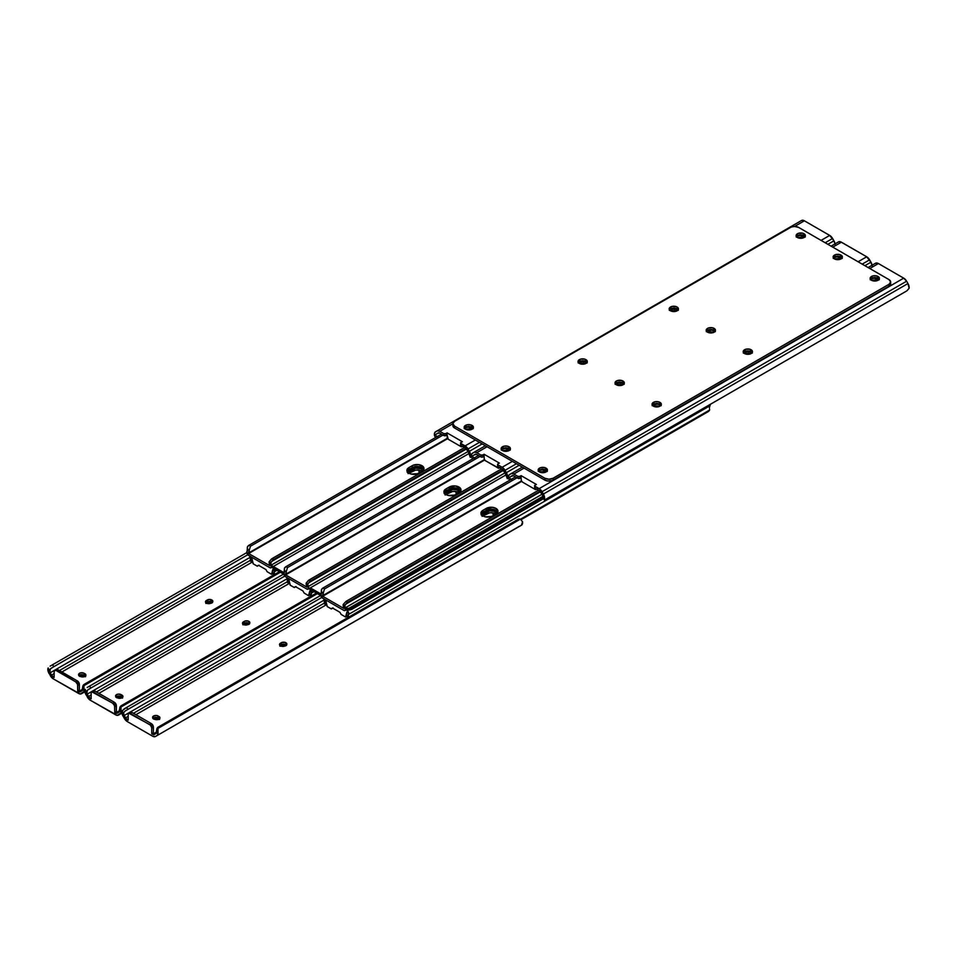 <?xml version="1.0" encoding="UTF-8"?>
<svg xmlns="http://www.w3.org/2000/svg" width="957" height="957" viewBox="0 0 957 957"><rect width="100%" height="100%" fill="white"/><g stroke="black" fill="none" stroke-linecap="round" stroke-linejoin="round"><path stroke-width="1.44" d="M248.33 624.347A4.641 2.68 0 0 0 243.509 624.526M285.342 645.712A4.641 2.68 0 0 0 280.521 645.891M158.934 719.174A4.641 2.68 0 0 0 154.101 718.994M84.958 676.408L80.831 676.647L78.809 675.331L78.63 674.242L80.579 672.867L83.642 673.034L84.958 673.752L84.958 675.642L84.132 675.163L84.132 673.273L85.843 674.709L84.958 676.408A4.641 2.68 0 0 0 80.077 676.264M121.922 697.809A4.641 2.68 0 0 0 117.089 697.629M211.318 602.982A4.641 2.68 0 0 0 206.497 603.161L205.743 601.08L207.262 599.991L207.262 601.893L206.449 602.36L206.449 600.47L209.571 599.441L212.777 600.96L211.066 603.125A3.266 1.878 180 0 1 206.449 603.125A3.266 1.878 180 0 1 205.492 601.797A3.266 1.878 180 0 1 206.449 600.47L206.449 602.36A3.266 1.878 0 0 0 205.934 602.743M242.899 624.825L246.176 624.036L248.748 624.49M279.911 646.19L285.76 645.855M153.682 719.138L159.544 719.473M79.658 676.408L83.139 676.001L85.52 676.743M116.67 697.773L119.254 697.318L122.532 698.108M205.887 603.46L208.255 602.719L211.736 603.125M286.418 645.006A3.266 1.878 0 0 0 281.286 644.623L281.286 642.733A3.266 1.878 180 0 1 284.851 642.326A3.266 1.878 180 0 1 286.861 644.061A3.266 1.878 180 0 1 285.904 645.389L285.09 645.867A3.266 1.878 180 0 1 280.473 645.867L279.576 644.169L281.286 642.733L281.286 644.623L280.473 645.102L280.473 643.2L281.789 642.494L284.851 642.326L286.801 643.69L286.31 645.114L284.588 646.107L280.473 645.867A3.266 1.878 180 0 1 279.516 644.539A3.266 1.878 180 0 1 280.473 643.2L280.473 645.102A3.266 1.878 0 0 0 279.958 645.485M159.436 726.399L517.869 519.46L159.436 726.399L157.977 728.397L520.321 519.196L517.869 519.46A4.354 3.553 -120 0 1 520.321 519.196L522.582 521.756L520.321 519.196L157.977 728.397A4.354 3.553 -120 0 1 159.436 726.399L158.276 727.069A4.354 3.553 60 0 0 156.816 729.067L156.063 733.373A3.445 1.998 60 0 1 155.704 733.696A3.445 1.998 -120 0 0 156.063 733.373L158.001 732.249L157.977 728.397L158.001 732.249A5.766 3.338 60 0 1 156.864 735.706L521.445 525.214A5.766 3.338 -120 0 0 522.582 521.756L521.445 525.214L155.513 736.483L519.472 526.218M127.795 709.472L321.803 597.455L125.989 710.513L321.803 597.455L125.331 710.884L127.795 709.472L126.635 707.462L127.795 709.472M320.607 595.469L126.635 707.462L320.607 595.469M130.152 712.439L131.863 712.367L151.338 723.624L149.699 724.569A2.895 1.675 60 0 1 151.744 728.121L151.744 733.804L154.352 734.474A3.481 2.01 60 0 1 152.618 734.294L156.481 732.057L156.816 729.067L158.276 727.069M124.171 708.874L126.635 707.462L122.161 710.692L123.86 714.783L123.704 712.534L125.331 710.884L123.704 712.534L123.86 714.783A3.445 1.998 -120 0 0 124.219 715.513A3.445 1.998 60 0 1 123.86 714.783L121.922 711.422L124.171 708.874M324.052 600.147L124.219 715.513L125.57 717.846L128.166 716.35L125.57 717.846L127.305 719.688A3.481 2.01 60 0 1 125.57 717.846L124.219 715.513L324.052 600.147M153.395 727.164L153.395 732.847L153.395 727.164A2.895 1.675 -120 0 0 151.338 723.624L153.395 727.164L151.744 728.121L153.395 727.164M493.07 512.868L492.951 514.316L494.243 515.057L492.951 514.316L493.07 512.868M159.496 718.767A3.266 1.878 0 0 0 158.982 718.384L158.982 716.482A3.266 1.878 180 0 1 159.939 717.822A3.266 1.878 180 0 1 157.917 719.556A3.266 1.878 180 0 1 154.364 719.15L152.653 717.714L153.539 716.015L156.481 715.501L158.982 716.482L158.982 718.384L158.156 717.906L158.156 716.015L159.939 717.822L158.479 719.389L156.039 719.664L153.539 718.671A3.266 1.878 180 0 1 152.594 717.343A3.266 1.878 180 0 1 154.603 715.609A3.266 1.878 180 0 1 158.156 716.015L158.156 717.906A3.266 1.878 0 0 0 153.036 718.288M128.764 713.18L149.699 724.569L151.338 723.624L131.863 712.367L130.224 713.324L131.863 712.367A2.895 1.675 -120 0 0 130.415 712.223L128.202 714.066L128.166 720.19L127.305 719.688L128.166 719.186L127.305 719.688L128.166 720.19L128.166 714.496A2.895 1.675 60 0 1 128.764 713.18A2.895 1.675 60 0 1 130.224 713.324L150.488 725.203L151.708 727.631L151.744 733.804L153.395 732.847L151.744 733.804L152.618 734.294L156.481 732.057L156.063 733.373L158.001 732.249L157.462 735.167L155.513 736.483A5.802 3.349 60 0 1 152.618 736.196L127.305 721.578L123.058 716.183A5.766 3.338 60 0 1 121.922 711.422L122.46 714.963L124.41 718.516A5.802 3.349 60 0 0 127.305 721.578L152.618 736.196L155.513 736.483L520.094 525.991A5.802 3.349 -120 0 0 520.094 525.991L155.513 736.483M154.352 734.474L155.704 733.696L154.352 734.474M133.454 713.288L324.71 602.874L133.454 713.288M326.181 604.872L135.918 714.712L326.181 604.872M159.687 718.994L156.481 717.391L152.833 718.516M286.61 645.233L282.961 644.109L279.767 645.712M249.406 623.641A3.266 1.878 0 0 0 244.274 623.258L244.274 621.368A3.266 1.878 180 0 1 247.839 620.949A3.266 1.878 180 0 1 249.849 622.696A3.266 1.878 180 0 1 248.892 624.024L248.078 624.502A3.266 1.878 180 0 1 243.461 624.502L242.564 622.804L244.274 621.368L244.274 623.258L243.461 623.725L243.461 621.835L244.777 621.129L247.839 620.949L249.789 622.325L247.576 624.73L243.461 624.502A3.266 1.878 180 0 1 242.504 623.163A3.266 1.878 180 0 1 243.461 621.835L243.461 623.725A3.266 1.878 0 0 0 242.946 624.12M122.424 705.034L316.408 593.041L122.424 705.034L120.965 707.02L317.401 593.615L120.965 707.02A4.354 3.553 -120 0 1 122.424 705.034L121.264 705.704A4.354 3.553 60 0 0 119.804 707.69L119.051 712.008A3.445 1.998 60 0 1 118.692 712.319A3.445 1.998 -120 0 0 119.051 712.008L120.989 710.884L120.965 707.02L120.989 710.884A5.766 3.338 60 0 1 119.852 714.329L118.501 715.106A5.802 3.349 60 0 1 115.606 714.819L90.293 700.213L86.046 694.818A5.766 3.338 60 0 1 84.91 690.057L86.848 693.418L86.692 691.169L88.319 689.519L284.791 576.09L88.319 689.519L90.783 688.095L87.326 690.236L86.848 693.418A3.445 1.998 -120 0 0 87.207 694.148A3.445 1.998 60 0 1 86.848 693.418L85.149 689.327L84.862 691.145L87.398 697.151A5.802 3.349 60 0 0 90.293 700.213L117.173 715.369L120.845 713.013L120.989 710.884L119.051 712.008L119.469 710.692L115.606 712.929L119.469 710.692L119.804 707.69L121.264 705.704M283.595 574.092L89.623 686.085L90.783 688.095L89.623 686.085L283.595 574.092M87.159 687.509L89.623 686.085L87.159 687.509M287.04 578.782L87.207 694.148L88.558 696.481L91.154 694.973L88.558 696.481L90.293 698.323A3.481 2.01 60 0 1 88.558 696.481L87.207 694.148L287.04 578.782M116.383 705.799L116.383 711.482L116.383 705.799A2.895 1.675 -120 0 0 114.326 702.247L116.383 705.799L114.732 706.745L116.383 705.799M93.14 691.074L94.851 691.002L114.326 702.247L112.687 703.192A2.895 1.675 60 0 1 114.732 706.745L114.732 712.427L116.383 711.482L114.732 712.427L117.34 713.097A3.481 2.01 60 0 1 115.606 712.929L114.732 712.427L114.577 705.752L112.687 703.192L114.326 702.247L94.851 691.002A2.895 1.675 -120 0 0 93.403 690.858L91.752 691.803A2.895 1.675 60 0 1 93.212 691.947L94.851 691.002L93.212 691.947L112.687 703.192L91.752 691.803A2.895 1.675 60 0 0 91.154 693.131L91.752 691.803M456.058 491.503L455.939 492.939L457.231 493.68L455.939 492.939L456.058 491.503M122.484 697.39A3.266 1.878 0 0 0 121.97 697.007L121.97 695.117A3.266 1.878 180 0 1 122.927 696.445A3.266 1.878 180 0 1 120.905 698.191A3.266 1.878 180 0 1 117.352 697.785L115.641 696.337L116.132 694.926L118.201 694.124L121.144 694.638L121.97 695.117L121.97 697.007L121.144 696.54L121.144 694.638L122.855 696.086L121.97 697.785L119.027 698.299L116.527 697.306A3.266 1.878 180 0 1 115.582 695.978A3.266 1.878 180 0 1 117.591 694.232A3.266 1.878 180 0 1 121.144 694.638L121.144 696.54A3.266 1.878 0 0 0 116.024 696.923M117.34 713.097L118.692 712.319L117.34 713.097M91.154 698.813L91.154 693.131L91.154 698.813L90.293 698.323L91.154 698.813M96.442 691.923L287.698 581.509L96.442 691.923M289.17 583.495L98.906 693.346L289.17 583.495M91.154 697.82L90.293 698.323L91.154 697.82M122.675 697.617L119.469 696.026L115.821 697.151M249.598 623.868L245.949 622.744L242.755 624.347M85.412 683.657L279.396 571.664L85.412 683.657L83.953 685.655L280.389 572.238L83.953 685.655A4.354 3.553 -120 0 1 85.412 683.657L84.252 684.327A4.354 3.553 60 0 0 82.792 686.325L82.039 690.631A3.445 1.998 60 0 1 81.68 690.954A3.445 1.998 -120 0 0 82.039 690.631L83.977 689.519L83.953 685.655L83.977 689.519A5.766 3.338 60 0 1 82.84 692.964L81.489 693.741A5.802 3.349 60 0 1 78.594 693.454L53.281 678.848L49.034 673.453A5.766 3.338 60 0 1 47.898 668.68L49.836 672.041L49.68 669.804L51.307 668.153L247.779 554.725L51.307 668.153L53.771 666.73L50.314 668.871L49.836 672.041A3.445 1.998 -120 0 0 50.195 672.783A3.445 1.998 60 0 1 49.836 672.041L48.137 667.962L47.85 669.768L50.386 675.786A5.802 3.349 60 0 0 53.281 678.848L80.161 694.004L83.833 691.648L83.977 689.519L82.039 690.631L82.458 689.327L78.594 691.564L82.458 689.327L82.792 686.325L84.252 684.327M246.798 552.608L52.611 664.72L53.771 666.73L52.611 664.72L246.798 552.608M50.147 666.144L52.611 664.72L50.147 666.144M250.028 557.405L50.195 672.783L51.546 675.116L54.142 673.608L51.546 675.116L53.281 676.946A3.481 2.01 60 0 1 51.546 675.116L50.195 672.783L250.028 557.405M79.371 684.434L79.371 690.117L79.371 684.434A2.895 1.675 -120 0 0 77.314 680.882L79.371 684.434L77.72 685.379L79.371 684.434M56.128 669.697L54.178 671.324L54.142 677.448L53.281 676.946L54.142 676.455L53.281 676.946L54.142 677.448L54.142 671.766A2.895 1.675 60 0 1 54.74 670.438L55.937 670.008M56.391 669.493L77.314 680.882L75.675 681.827A2.895 1.675 60 0 1 77.72 685.379L77.72 691.062L79.371 690.117L77.72 691.062L80.328 691.732A3.481 2.01 60 0 1 78.594 691.564L77.72 691.062L77.565 684.387L75.675 681.827L77.314 680.882L57.839 669.637A2.895 1.675 -120 0 0 56.391 669.493M419.046 470.126L418.927 471.574L420.219 472.315L418.927 471.574L419.046 470.126M80.328 691.732L81.68 690.954L80.328 691.732M55.793 670.39L57.839 669.637L56.2 670.582L75.675 681.827L56.2 670.582A2.895 1.675 60 0 0 54.74 670.438M59.43 670.558L250.686 560.144L59.43 670.558M252.158 562.13L61.894 671.981L252.158 562.13M85.472 676.025A3.266 1.878 0 0 0 84.958 675.642L84.958 673.752A3.266 1.878 180 0 1 85.915 675.08A3.266 1.878 180 0 1 83.893 676.814A3.266 1.878 180 0 1 80.34 676.408L79.515 675.941A3.266 1.878 180 0 1 78.57 674.601A3.266 1.878 180 0 1 80.579 672.867A3.266 1.878 180 0 1 84.132 673.273L84.132 675.163A3.266 1.878 0 0 0 79.012 675.558M212.394 602.276A3.266 1.878 0 0 0 207.262 601.893L207.262 599.991A3.266 1.878 180 0 1 210.827 599.584A3.266 1.878 180 0 1 212.837 601.331A3.266 1.878 180 0 1 211.88 602.659L209.392 603.652L206.449 603.125M85.663 676.252L82.458 674.649L78.809 675.774M212.586 602.503L208.937 601.367L205.743 602.97M510.32 450.041L509.052 448.666L509.052 446.775A4.641 2.68 180 0 1 510.416 448.666A4.641 2.68 180 0 1 507.545 451.142A4.641 2.68 180 0 1 502.497 450.556A4.641 2.68 180 0 1 501.133 448.666A4.641 2.68 180 0 1 503.992 446.189A4.641 2.68 180 0 1 509.052 446.775L509.052 448.666A4.641 2.68 0 0 0 501.432 449.611M661.239 405.648L659.971 404.273L659.971 402.383A4.641 2.68 180 0 1 661.335 404.273A4.641 2.68 180 0 1 658.464 406.749A4.641 2.68 180 0 1 653.404 406.163A4.641 2.68 180 0 1 652.052 404.273A4.641 2.68 180 0 1 654.911 401.796A4.641 2.68 180 0 1 659.971 402.383L659.971 404.273A4.641 2.68 0 0 0 652.351 405.218M624.227 384.271L622.959 382.908L622.959 381.006A4.641 2.68 180 0 1 624.323 382.908A4.641 2.68 180 0 1 621.452 385.384A4.641 2.68 180 0 1 616.392 384.798A4.641 2.68 180 0 1 615.04 382.908A4.641 2.68 180 0 1 617.899 380.431A4.641 2.68 180 0 1 622.959 381.006L622.959 382.908A4.641 2.68 0 0 0 615.339 383.853M715.369 331.648L714.101 330.285L714.101 328.383A4.641 2.68 180 0 1 715.465 330.285A4.641 2.68 180 0 1 712.594 332.761A4.641 2.68 180 0 1 707.546 332.175A4.641 2.68 180 0 1 706.182 330.285A4.641 2.68 180 0 1 709.053 327.808A4.641 2.68 180 0 1 714.101 328.383L714.101 330.285A4.641 2.68 0 0 0 706.481 331.23M752.381 353.025L751.113 351.65L751.113 349.76A4.641 2.68 180 0 1 752.477 351.65A4.641 2.68 180 0 1 749.606 354.126A4.641 2.68 180 0 1 744.558 353.54A4.641 2.68 180 0 1 743.194 351.65A4.641 2.68 180 0 1 746.065 349.173A4.641 2.68 180 0 1 751.113 349.76L751.113 351.65A4.641 2.68 0 0 0 743.493 352.595M879.316 279.743L878.048 278.367L878.048 276.477A4.641 2.68 180 0 1 879.399 278.367A4.641 2.68 180 0 1 876.54 280.844A4.641 2.68 180 0 1 871.48 280.257A4.641 2.68 180 0 1 870.128 278.367A4.641 2.68 180 0 1 872.987 275.891A4.641 2.68 180 0 1 878.048 276.477L878.048 278.367A4.641 2.68 0 0 0 870.427 279.312M805.292 237.001L804.024 235.637L804.024 233.735A4.641 2.68 180 0 1 805.375 235.637A4.641 2.68 180 0 1 802.516 238.102A4.641 2.68 180 0 1 797.456 237.527A4.641 2.68 180 0 1 796.104 235.637A4.641 2.68 180 0 1 798.963 233.161A4.641 2.68 180 0 1 804.024 233.735L804.024 235.637A4.641 2.68 0 0 0 796.403 236.582M842.304 258.366L841.036 257.002L841.036 255.1A4.641 2.68 180 0 1 842.387 257.002A4.641 2.68 180 0 1 839.528 259.479A4.641 2.68 180 0 1 834.468 258.892A4.641 2.68 180 0 1 833.116 257.002A4.641 2.68 180 0 1 835.975 254.526A4.641 2.68 180 0 1 841.036 255.1L841.036 257.002A4.641 2.68 0 0 0 833.415 257.947M547.332 471.406L546.064 470.031L546.064 468.14A4.641 2.68 180 0 1 547.428 470.031A4.641 2.68 180 0 1 544.557 472.507A4.641 2.68 180 0 1 539.509 471.933A4.641 2.68 180 0 1 538.145 470.031A4.641 2.68 180 0 1 541.004 467.566A4.641 2.68 180 0 1 546.064 468.14L546.064 470.031A4.641 2.68 0 0 0 538.444 470.988M678.357 310.283L677.089 308.908L677.089 307.018A4.641 2.68 180 0 1 678.453 308.908A4.641 2.68 180 0 1 675.582 311.384A4.641 2.68 180 0 1 670.534 310.81A4.641 2.68 180 0 1 669.17 308.908A4.641 2.68 180 0 1 672.041 306.431A4.641 2.68 180 0 1 677.089 307.018L677.089 308.908A4.641 2.68 0 0 0 669.469 309.865M587.215 362.906L585.947 361.531L585.947 359.641A4.641 2.68 180 0 1 587.311 361.531A4.641 2.68 180 0 1 584.44 364.007A4.641 2.68 180 0 1 579.38 363.433A4.641 2.68 180 0 1 578.028 361.531A4.641 2.68 180 0 1 580.887 359.054A4.641 2.68 180 0 1 585.947 359.641L585.947 361.531A4.641 2.68 0 0 0 578.327 362.488M473.308 428.664L472.04 427.3L472.04 425.398A4.641 2.68 180 0 1 473.404 427.3A4.641 2.68 180 0 1 470.533 429.777A4.641 2.68 180 0 1 465.485 429.191A4.641 2.68 180 0 1 464.121 427.3A4.641 2.68 180 0 1 466.98 424.824A4.641 2.68 180 0 1 472.04 425.398L472.04 427.3A4.641 2.68 0 0 0 464.42 428.246M890.548 283.188L890.225 285.126L888.957 286.215L552.213 480.546L547.859 481.048L544.88 480.127L454.563 427.982L452.972 426.26L452.972 424.956M510.117 449.611A4.641 2.68 0 0 0 509.052 448.666L504.865 447.936L501.217 450.041M661.036 405.218A4.641 2.68 0 0 0 659.971 404.273L654.911 403.687L652.136 405.648M624.024 383.853A4.641 2.68 0 0 0 622.959 382.908L618.772 382.166L615.124 384.271M715.166 331.23A4.641 2.68 0 0 0 714.101 330.285L709.915 329.543L706.278 331.648M752.178 352.595A4.641 2.68 0 0 0 751.113 351.65L746.065 351.063L743.29 353.025M879.1 279.312A4.641 2.68 0 0 0 878.048 278.367L873.861 277.638L870.212 279.743M805.076 236.582A4.641 2.68 0 0 0 804.024 235.637L799.837 234.896L796.188 237.001M842.088 257.947A4.641 2.68 0 0 0 841.036 257.002L835.975 256.416L833.2 258.366M547.129 470.988A4.641 2.68 0 0 0 546.064 470.031L541.877 469.301L538.229 471.406M678.154 309.865A4.641 2.68 0 0 0 677.089 308.908L672.903 308.178L669.266 310.283M587.012 362.488A4.641 2.68 0 0 0 585.947 361.531L581.76 360.801L578.112 362.906M473.105 428.246A4.641 2.68 0 0 0 472.04 427.3L466.98 426.714L464.205 428.664M544.88 478.237L544.88 480.127A5.802 3.349 0 0 0 553.086 480.127L553.086 478.237A5.802 3.349 180 0 1 544.88 478.237L454.563 426.08L454.563 427.982L544.88 480.127L544.88 478.237L454.563 426.08A5.802 3.349 180 0 1 452.864 423.712A5.802 3.349 180 0 1 454.563 421.343L790.434 227.431A5.802 3.349 180 0 1 798.64 227.431L888.957 279.588A5.802 3.349 180 0 1 890.656 281.944A5.802 3.349 180 0 1 888.957 284.313L888.957 286.215A5.802 3.349 0 0 0 890.656 283.846L890.656 281.944L888.957 284.313L553.086 478.237L553.086 480.127L888.957 286.215L888.957 284.313L553.086 478.237L548.983 479.218L544.88 478.237M452.864 423.712L452.864 425.614A5.802 3.349 0 0 0 454.563 427.982L454.563 426.08L452.864 423.712L454.563 421.343L791.319 227.012L794.537 226.45L798.64 227.431L888.957 279.588L890.656 281.944M502.497 450.556L507.545 451.142L510.057 449.694L510.32 448.139L507.545 446.189L503.992 446.189L501.217 448.139L502.497 450.556M653.404 406.163L658.464 406.749L660.976 405.301L661.239 403.746L658.464 401.796L654.911 401.796L652.136 403.746L653.404 406.163M616.392 384.798L621.452 385.384L623.533 384.391L624.227 382.381L621.452 380.431L617.098 380.671L615.124 382.381L616.392 384.798M707.546 332.175L710.824 332.964L713.408 332.51L715.106 331.301L715.369 329.758L712.594 327.808L708.252 328.048L706.182 330.285L707.546 332.175M744.558 353.54L746.927 354.281L750.42 353.875L752.118 352.678L752.381 351.123L749.606 349.173L746.065 349.173L743.29 351.123L744.558 353.54M871.48 280.257L876.54 280.844L878.622 279.863L879.316 277.841L876.54 275.891L872.987 275.891L870.212 277.841L871.48 280.257M797.456 237.527L803.318 237.862L805.028 236.654L805.292 235.111L802.516 233.161L798.162 233.4L796.188 235.111L797.456 237.527M834.468 258.892L839.528 259.479L842.04 258.031L842.304 256.476L839.528 254.526L835.975 254.526L833.2 256.476L834.468 258.892M539.509 471.933L545.358 472.268L547.069 471.059L547.332 469.516L544.557 467.566L540.203 467.806L538.229 469.516L539.509 471.933M670.534 310.81L676.396 311.145L678.094 309.936L678.357 308.393L676.396 306.683L672.041 306.431L669.266 308.393L670.534 310.81M579.38 363.433L585.241 363.768L586.952 362.559L587.215 361.016L584.44 359.054L580.887 359.054L578.112 361.016L579.38 363.433M465.485 429.191L470.533 429.777L472.614 428.784L473.308 426.774L470.533 424.824L466.98 424.824L464.205 426.774L465.485 429.191M653.105 405.971A3.266 1.878 180 0 1 653.978 405.074L654.791 404.596A3.266 1.878 180 0 1 659.409 404.596L659.409 406.438L659.409 404.596A3.266 1.878 180 0 1 660.366 405.912M750.551 351.973A3.266 1.878 180 0 1 751.508 353.289L750.551 351.973L750.551 353.827L750.551 351.973A3.266 1.878 180 0 0 745.934 351.973L745.682 354.018L746.436 351.745L750.551 351.973M543.157 498.035L544.497 500.056L906.853 290.856L909.102 288.32L906.853 290.856L545.957 499.219L906.195 291.239L544.724 499.937L545.957 499.219L544.342 500.092L544.521 498.8L542.583 495.439L543.564 497.927M544.33 499.901L544.377 496.516L542.033 491.707L906.614 281.214L907.966 283.547L906.614 281.214L542.033 491.707L543.385 494.039L907.966 283.547L909.102 288.32A5.766 3.338 -120 0 0 907.966 283.547L543.385 494.039A5.766 3.338 60 0 1 544.521 498.8L542.583 495.439A3.445 1.998 60 0 0 542.224 494.709L539.616 490.869L535.059 488.19L539.138 490.546A3.481 2.01 60 0 1 540.872 492.377L542.224 494.709A3.445 1.998 60 0 1 542.583 495.439L543.145 498.011M510.739 476.538L512.091 475.761A3.481 2.01 60 0 1 513.825 475.928L517.916 478.285L513.347 475.713L510.739 476.538A3.445 1.998 60 0 0 510.38 476.849L508.442 477.974A5.766 3.338 60 0 1 509.579 474.528L510.93 473.751A5.802 3.349 60 0 1 513.825 474.038L524.077 468.117L513.825 474.038L511.552 473.524L509.579 474.528L508.586 475.844L508.681 478.835L508.442 477.974L510.38 476.849A3.445 1.998 60 0 1 510.739 476.538M511.337 479.672L510.225 478.548L511.863 479.876M546.399 471.801L542.368 469.803L540.071 470.365L539.114 471.693A3.266 1.878 180 0 1 541.136 469.947A3.266 1.878 180 0 1 544.677 470.365L544.94 472.411L544.677 470.365L545.502 472.208L545.502 470.832A3.266 1.878 180 0 1 546.375 471.729M745.12 353.827L745.934 351.973L745.12 353.827M871.085 280.006A3.266 1.878 180 0 1 873.119 278.284A3.266 1.878 180 0 1 876.66 278.69L876.66 280.592L876.66 278.69L877.485 280.545L877.485 279.169A3.266 1.878 180 0 1 878.347 280.066M509.16 479.601L509.866 480.187L509.16 479.601M520.082 478.213L517.916 478.285L517.916 476.395L513.825 474.038L517.916 476.395L517.916 478.285A1.447 0.837 0 0 0 520.082 478.213L520.082 476.311A1.447 0.837 180 0 1 517.916 476.395L520.082 476.311L520.082 478.213L521.051 477.495L520.082 478.213M534.628 485.701A1.447 0.837 180 0 1 535.19 485.043L534.855 486.156L539.138 488.644L903.719 278.152L906.614 281.214A5.802 3.349 -120 0 0 903.719 278.152L539.138 488.644A5.802 3.349 60 0 1 542.033 491.707L539.939 489.194L535.059 486.288L535.059 488.19L535.059 486.288A1.447 0.837 180 0 1 534.628 485.701L534.628 487.592A1.447 0.837 0 0 0 535.059 488.19L534.963 487.053M659.409 406.486L657.1 405.935L654.528 406.641L654.791 404.596L654.791 406.486A3.266 1.878 0 0 1 659.361 406.462M876.66 280.592L872.042 280.592A3.266 1.878 0 0 1 876.66 280.592M750.551 353.875L745.934 353.875A3.266 1.878 0 0 1 750.503 353.839M540.119 472.232A3.266 1.878 0 0 1 544.677 472.256L540.071 472.256M875.511 263.259L868.095 267.541L875.511 263.259L878.406 263.546A5.802 3.349 -120 0 0 875.511 263.259L868.095 267.541M521.242 480.306L521.051 475.605L520.082 476.311L521.051 475.605L521.242 480.306L522.271 481.981A1.447 0.837 60 0 1 521.242 480.306M535.202 489.458L522.271 481.981L535.202 489.458L536.231 488.967A1.447 0.837 60 0 1 535.932 489.529A1.447 0.837 60 0 1 535.202 489.458M744.247 353.348A3.266 1.878 180 0 1 745.12 352.451L744.223 353.408M653.081 406.031L653.978 405.074L653.978 406.438L653.978 405.074L657.1 404.045L659.409 404.596L660.366 405.924M535.19 485.043L536.422 484.481L521.051 475.605L536.422 484.481L535.19 485.043M903.719 278.152L878.406 263.546L869.793 268.522L878.406 263.546L903.719 278.152M871.085 280.03L872.042 278.69L874.351 278.14L878.37 280.138M622.397 383.231A3.266 1.878 180 0 1 623.354 384.547L622.397 383.231L622.397 385.073L622.397 383.231A3.266 1.878 180 0 0 617.779 383.231L617.516 385.276L618.282 382.991L622.397 383.231M707.235 331.983A3.266 1.878 180 0 1 708.108 331.074L708.108 332.45L708.922 330.608A3.266 1.878 180 0 1 713.539 330.608L713.539 332.45L713.539 330.608A3.266 1.878 180 0 1 714.496 331.923M507.318 478.536L507.377 475.139L505.021 470.342L516.481 463.726L505.021 470.342L506.373 472.674L519.173 465.281L506.373 472.674A5.766 3.338 60 0 1 507.509 477.435L505.571 474.074L507.33 478.727L508.466 478.129L507.33 478.727L507.509 477.435L505.571 474.074A3.445 1.998 60 0 0 505.212 473.344L502.604 469.504L498.047 466.813L502.126 469.169A3.481 2.01 60 0 1 503.861 471.011L505.212 473.344A3.445 1.998 60 0 1 505.571 474.074L506.552 476.55M473.727 455.161L475.079 454.384A3.481 2.01 60 0 1 476.813 454.563L480.904 456.92L476.335 454.336L473.727 455.161A3.445 1.998 60 0 0 473.368 455.484L471.43 456.609A5.766 3.338 60 0 1 472.567 453.163L473.918 452.374A5.802 3.349 60 0 1 476.813 452.673L487.065 446.752L476.813 452.673L474.54 452.147L472.567 453.163L471.574 454.479L471.669 457.47L471.43 456.609L473.368 455.484A3.445 1.998 60 0 1 473.727 455.161M474.325 458.307L473.213 457.183L474.851 458.511M509.387 450.436L505.368 448.438L503.059 448.989L502.102 450.328A3.266 1.878 180 0 1 504.124 448.582A3.266 1.878 180 0 1 507.665 448.989L507.665 450.891L507.665 448.989L508.49 450.843L508.49 449.467A3.266 1.878 180 0 1 509.363 450.364M713.491 332.474A3.266 1.878 0 0 0 708.922 332.498L708.922 330.608L708.922 332.498L713.539 332.498M841.359 258.761L837.339 256.775L835.03 257.325L834.073 258.653A3.266 1.878 180 0 1 836.107 256.919A3.266 1.878 180 0 1 839.648 257.325L839.911 259.371L839.648 257.325L840.473 259.168L840.473 257.804A3.266 1.878 180 0 1 841.335 258.701M872.138 265.855L870.954 262.182L864.889 265.687L870.954 262.182L869.602 259.849L862.197 264.132L869.602 259.849A5.802 3.349 -120 0 0 866.707 256.787L858.094 261.763L866.707 256.787L840.605 241.81L838.499 241.894L831.083 246.164L838.499 241.894A5.802 3.349 -120 0 1 841.394 242.181L832.781 247.145L841.394 242.181L866.707 256.787L870.954 262.182A5.766 3.338 -120 0 1 872.066 265.245M472.148 458.236L472.854 458.822L472.148 458.236M483.07 456.836L480.904 456.92L480.904 455.03L476.813 452.673L480.904 455.03L480.904 456.92A1.447 0.837 0 0 0 483.07 456.836L483.07 454.946A1.447 0.837 180 0 1 480.904 455.03L483.07 454.946L483.07 456.836L484.039 456.13L483.07 456.836M497.616 464.324A1.447 0.837 180 0 1 498.178 463.667L497.843 464.779L502.126 467.279L512.378 461.358L502.126 467.279A5.802 3.349 60 0 1 505.021 470.342L502.927 467.829L498.047 464.923L498.047 466.813L498.047 464.923A1.447 0.837 180 0 1 497.616 464.324L497.616 466.226A1.447 0.837 0 0 0 498.047 466.813L497.951 465.688M622.397 385.121L617.779 385.121A3.266 1.878 0 0 1 622.349 385.097M835.078 259.191A3.266 1.878 0 0 1 839.648 259.215L835.03 259.215M507.665 450.891L503.059 450.891A3.266 1.878 0 0 1 507.665 450.891M484.23 458.941L484.039 454.228L483.07 454.946L484.039 454.228L484.23 458.941L485.259 460.616A1.447 0.837 60 0 1 484.23 458.941M498.19 468.093L485.259 460.616L498.884 468.176A1.447 0.837 60 0 1 498.19 468.093M499.303 467.542L499.219 467.59A1.447 0.837 60 0 1 498.92 468.164L499.303 467.542M616.069 384.666L616.966 383.697L616.966 385.073L617.779 383.231L616.966 383.697A3.266 1.878 180 0 0 616.093 384.606M498.178 463.667L499.41 463.104L484.039 454.228L499.41 463.104L498.178 463.667M707.211 332.043L711.23 330.057L713.539 330.608L714.496 331.935M585.385 361.866A3.266 1.878 180 0 1 586.342 363.17L585.385 361.866L585.385 363.708L585.385 361.866A3.266 1.878 180 0 0 580.767 361.866L580.504 363.911L581.27 361.626L585.385 361.866M676.527 309.243A3.266 1.878 180 0 1 677.484 310.547L676.527 309.243L676.527 311.085L676.527 309.243A3.266 1.878 180 0 0 671.91 309.243L671.658 311.288L672.412 309.003L676.527 309.243M470.318 457.362L471.454 456.764L470.318 457.362L470.497 456.07L468.559 452.709A3.445 1.998 60 0 0 468.2 451.979L466.059 448.558L461.035 445.448L465.114 447.804A3.481 2.01 60 0 1 466.849 449.634L468.2 451.979A3.445 1.998 60 0 1 468.559 452.709L469.54 455.185M436.715 433.796L438.067 433.019A3.481 2.01 60 0 1 439.801 433.198L443.892 435.555L439.323 432.971L436.715 433.796A3.445 1.998 60 0 0 436.356 434.119L434.418 435.244A5.766 3.338 60 0 1 435.555 431.786L801.488 220.517L436.906 431.009A5.802 3.349 60 0 1 439.801 431.296L452.864 423.76L439.801 431.296L437.528 430.782L435.555 431.786L434.562 433.102L434.657 436.093L434.418 435.244L436.356 434.119A3.445 1.998 60 0 1 436.715 433.796M437.313 436.942L436.201 435.818L437.839 437.134M465.09 428.939A3.266 1.878 180 0 1 467.112 427.217A3.266 1.878 180 0 1 470.653 427.623L470.916 429.669L470.653 427.623L471.478 429.466L471.478 428.102A3.266 1.878 180 0 1 472.351 428.999M671.096 311.085L671.91 309.243L671.096 311.085M804.347 237.396L800.327 235.41L798.018 235.96L797.061 237.288A3.266 1.878 180 0 1 799.095 235.542A3.266 1.878 180 0 1 802.636 235.96L802.899 238.006L802.636 235.96L803.461 237.803L803.461 236.427A3.266 1.878 180 0 1 804.323 237.336M470.318 457.35L468.559 452.709L470.306 457.159M835.126 244.49L833.942 240.817L827.877 244.31L833.942 240.817L832.59 238.484L825.185 242.755L832.59 238.484A5.802 3.349 -120 0 0 829.695 235.422L821.082 240.386L829.695 235.422L804.382 220.804L801.488 220.517A5.802 3.349 -120 0 1 804.382 220.804L794.609 226.45L804.382 220.804L829.695 235.422L833.942 240.817A5.766 3.338 -120 0 1 835.054 243.879M482.161 443.916L469.361 451.309A5.766 3.338 60 0 1 470.497 456.07L469.361 451.309L482.161 443.916M460.604 442.959L460.604 444.849A1.447 0.837 0 0 0 461.035 445.448L461.035 443.558L465.114 445.914L475.366 439.993L465.114 445.914A5.802 3.349 60 0 1 468.009 448.965L479.469 442.361L468.009 448.965L469.361 451.309L466.681 447.17L461.035 443.558A1.447 0.837 180 0 1 460.604 442.959A1.447 0.837 180 0 1 461.166 442.301L462.398 441.739L447.027 432.863L446.058 433.581A1.447 0.837 180 0 1 443.892 433.653L439.801 431.296L443.892 433.653L443.892 435.555L443.892 433.653L446.058 433.581L446.058 435.471L443.892 435.555A1.447 0.837 0 0 0 446.058 435.471L446.058 433.581L447.027 432.863L447.027 434.753L446.058 435.471L447.027 434.753L447.027 432.863L462.398 441.739L460.664 442.732L460.939 444.323M435.136 436.859L435.842 437.445L435.136 436.859M585.385 363.756L580.767 363.756A3.266 1.878 0 0 1 585.337 363.732M798.066 237.826A3.266 1.878 0 0 1 802.636 237.85L798.018 237.85M676.527 311.133L671.91 311.133A3.266 1.878 0 0 1 676.479 311.109M466.095 429.49A3.266 1.878 0 0 1 470.653 429.514L466.047 429.514M447.218 437.576L447.027 434.753L448.247 439.251A1.447 0.837 60 0 1 447.218 437.576M461.178 446.716L448.247 439.251L461.178 446.716L462.207 446.225A1.447 0.837 60 0 1 461.908 446.787A1.447 0.837 60 0 1 461.178 446.716M670.223 310.606A3.266 1.878 180 0 1 671.096 309.709L670.199 310.678M579.057 363.301L579.954 362.332L579.954 363.708L580.767 361.866L579.954 362.332A3.266 1.878 180 0 0 579.081 363.229M465.09 428.951L466.047 427.623L468.356 427.073L472.375 429.059M346.015 609.776L352.343 609.047L543.528 498.669L352.343 609.047L352.343 607.396A5.802 3.349 180 0 1 345.31 607.91M271.872 567.334L283.858 574.248L271.872 567.334M308.884 588.699L320.87 595.613L308.884 588.699M444.227 493.645L448.869 490.51L452.577 489.374L458.02 489.996L460.7 491.874M407.215 472.28L411.857 469.145L415.565 467.997L419.764 468.236L423.688 470.509M481.239 515.022L485.881 511.887L489.589 510.739L495.032 511.361L497.712 513.239M497.389 512.868A7.249 4.187 0 0 0 485.881 511.887L485.881 510.524L485.881 511.887L482.807 513.658A7.249 4.187 0 0 0 481.503 514.687M482.807 512.306L482.807 513.658L482.807 512.306M423.365 470.126A7.249 4.187 0 0 0 411.857 469.145L411.857 467.782L411.857 469.145L408.783 470.928A7.249 4.187 0 0 0 407.479 471.957M408.783 469.564L408.783 470.928L408.783 469.564M460.377 491.491A7.249 4.187 0 0 0 448.869 490.51L448.869 489.159L448.869 490.51L445.795 492.293A7.249 4.187 0 0 0 444.491 493.322M445.795 490.929L445.795 492.293L445.795 490.929M321.038 594.058L310.319 587.873L321.038 594.058M284.026 572.693L271.381 565.384L284.026 572.693M345.621 609.669A5.802 3.349 0 0 0 352.343 609.047L352.343 607.396L543.038 497.293L352.343 607.396L348.24 608.377M345.25 604.597L344.831 605.422L343.18 604.465L343.97 608.221A5.766 3.338 60 0 1 343.18 604.465L346.027 601.379L538.576 490.211L346.027 601.379L343.18 604.465L344.831 605.422L345.286 607.839L541.973 494.279L345.286 607.839A2.608 1.507 60 0 1 345.106 610.518A2.608 1.507 60 0 1 343.802 610.399L322.641 598.173A2.608 1.507 60 0 1 320.99 596.044A2.608 1.507 60 0 1 321.157 593.914L321.396 589.715L322.928 588.041L515.476 476.873L322.928 588.041L324.507 588.962L517.055 477.794L324.507 588.962L322.928 588.041A2.895 1.675 120 0 0 321.396 589.715L321.612 592.012L323.263 592.969L324.507 588.962L323.263 592.969A5.766 3.338 60 0 1 322.473 595.804L521.409 480.952L322.473 595.804L323.263 592.969L321.612 592.012A3.445 1.998 60 0 1 321.157 593.914L320.99 596.044L322.641 598.173L343.802 610.399L345.453 610.171L345.286 607.839A3.445 1.998 60 0 1 344.831 605.422L346.087 603.963A2.895 1.675 -60 0 1 347.618 602.3L539.999 491.228L347.618 602.3L346.027 601.379L347.618 602.3L346.087 603.963L540.454 491.742L345.991 604.023M521.649 481.383L322.533 596.187L343.946 608.508L322.641 596.283L521.649 481.383M497.796 512.186A6.89 3.972 0 0 0 492.963 509.303A6.89 3.972 0 0 0 486.24 510.32L486.24 508.418L492.46 507.33L495.977 508.418L497.999 511.229L496.839 513.442L491.659 516.433L485.199 516.804L482.101 515.333L480.94 513.131L482.101 510.918L486.24 508.418A6.89 3.972 180 0 1 493.752 507.557A6.89 3.972 180 0 1 497.999 511.229A6.89 3.972 180 0 1 495.977 514.041L492.699 515.943A6.89 3.972 180 0 1 485.199 516.804A6.89 3.972 180 0 1 480.94 513.131A6.89 3.972 180 0 1 482.962 510.32L482.962 512.21A6.89 3.972 0 0 0 481.144 514.076M497.867 512.354L494.936 509.818L491.108 509.148L487.28 509.818L482.962 512.21L482.962 510.32L486.24 508.418L486.24 510.32L481.072 514.244M339.986 612.324L341.099 614.382L339.986 612.324L332.605 608.066L339.986 612.324M332.282 608.066L331.17 608.843L327.306 606.618L325.571 599.943L327.162 606.511L331.349 608.903L332.282 608.066M332.725 608.138L331.493 608.843L332.725 608.138M326.002 603.783L324.471 603.879L324.232 600.613A3.445 1.998 60 0 1 324.686 603.03L326.337 603.987L325.547 600.23A5.766 3.338 60 0 1 326.337 603.987L324.686 603.03L324.471 603.879A2.895 1.675 120 0 0 324.555 603.927L326.516 605.063L326.337 603.987L326.672 605.099M708.096 411.689L521.218 519.591L708.096 411.689L709.627 410.027A2.895 1.675 -60 0 1 708.096 411.689M346.877 612.169L345.573 617.026L341.099 614.382L345.549 617.038L346.877 612.169M346.542 616.356L345.692 616.846L346.542 616.356M709.532 408.854L709.627 410.027L520.464 519.232L709.627 410.027L709.532 408.854M348.061 617.504L346.255 615.483L347.905 616.44A3.445 1.998 60 0 1 348.36 614.538L348.336 617.397L346.255 615.483L348.192 617.337M496.839 514.471L493.752 513.012L489.769 512.785L482.101 516.361M346.255 615.483A5.766 3.338 60 0 1 347.044 612.647L346.255 615.483M710.202 404.344L709.867 405.816L348.36 614.538A2.608 1.507 60 0 0 348.527 612.408A2.608 1.507 60 0 0 346.877 610.279L348.527 612.408L348.36 614.538L709.867 405.816A3.445 1.998 -120 0 0 709.412 407.718L709.867 405.816A2.608 1.507 -120 0 0 710.202 404.392M496.133 513.957A6.89 3.972 -0 0 0 486.24 513.873L486.24 511.971A6.89 3.972 180 0 1 497.269 513.012M481.67 514.902A6.89 3.972 180 0 1 482.962 513.873L482.962 515.763A6.89 3.972 -0 0 0 482.807 515.847M481.467 515.153L486.24 511.971L486.24 513.873L482.962 515.763L482.962 513.873L489.769 510.882L493.752 511.11L497.473 513.263M323.909 598.747L324.232 600.613A2.608 1.507 60 0 1 323.885 598.891M302.974 590.959L304.087 593.017L302.974 590.959L295.593 586.701L302.974 590.959M295.27 586.701L294.158 587.478L290.294 585.253L288.559 578.566L290.15 585.146L294.337 587.538L295.27 586.701M295.713 586.761L294.481 587.478L295.713 586.761M288.99 582.418L287.459 582.514L287.22 579.236A3.445 1.998 60 0 1 287.674 581.665L289.325 582.61L288.536 578.865A5.766 3.338 60 0 1 289.325 582.61L287.674 581.665L287.459 582.514A2.895 1.675 120 0 0 287.543 582.562L289.504 583.698L289.325 582.61L289.66 583.722M309.865 590.804L308.561 595.661L304.087 593.017L308.537 595.673L309.865 590.804M309.53 594.979L308.68 595.481L309.53 594.979M311.049 596.127L309.243 594.106L310.893 595.063A3.445 1.998 60 0 1 311.348 593.161L311.324 596.032L309.243 594.106L311.181 595.96M459.827 493.106L456.74 491.635L452.757 491.408L445.089 494.996M309.243 594.106A5.766 3.338 60 0 1 310.032 591.27L309.243 594.106M310.881 589.847A2.608 1.507 60 0 1 311.348 593.161L313.992 591.641L311.348 593.161L310.834 589.787M459.121 492.592A6.89 3.972 -0 0 0 449.228 492.496L449.228 490.606A6.89 3.972 180 0 1 460.257 491.635M444.658 493.537A6.89 3.972 180 0 1 445.95 492.496L445.95 494.398A6.89 3.972 -0 0 0 445.795 494.482M444.455 493.788L449.228 490.606L449.228 492.496L445.95 494.398L445.95 492.496L452.757 489.517L456.74 489.745L460.461 491.898M286.897 577.37L287.22 579.236A2.608 1.507 60 0 1 286.873 577.526M265.962 569.582L267.075 571.652L265.962 569.582L258.581 565.324L265.962 569.582M258.258 565.336L257.146 566.113L253.282 563.888L251.583 557.189L253.138 563.781L257.325 566.173L258.258 565.336M258.701 565.396L257.469 566.113L258.701 565.396M251.978 561.053L250.447 561.149L250.208 557.871A3.445 1.998 60 0 1 250.662 560.288L252.313 561.245L251.524 557.5A5.766 3.338 60 0 1 252.313 561.245L250.662 560.288L250.447 561.149A2.895 1.675 120 0 0 250.531 561.197L252.492 562.321L252.313 561.245L252.648 562.357M272.853 569.427L271.549 574.296L267.075 571.652L271.525 574.308L272.853 569.427M272.518 573.614L271.668 574.104L272.518 573.614M273.247 574.308L272.231 572.741L273.881 573.698A3.445 1.998 60 0 1 274.336 571.796L274.312 574.667L272.231 572.741L274.169 574.595M422.815 471.729L419.728 470.27L415.745 470.043L408.077 473.631M272.231 572.741A5.766 3.338 60 0 1 273.02 569.905L272.231 572.741M273.869 568.482A2.608 1.507 60 0 1 274.336 571.796L276.98 570.276L274.336 571.796L273.822 568.41M422.109 471.215A6.89 3.972 -0 0 0 412.216 471.131L412.216 469.241A6.89 3.972 180 0 1 423.245 470.27M407.646 472.172A6.89 3.972 180 0 1 408.938 471.131L408.938 473.021A6.89 3.972 -0 0 0 408.783 473.117M407.443 472.423L412.216 469.241L412.216 471.131L408.938 473.021L408.938 471.131L415.745 468.152L420.913 468.739L423.449 470.521M249.885 556.005L250.208 557.871A2.608 1.507 60 0 1 249.861 556.161M308.238 583.232L307.819 584.057L306.168 583.1L306.958 586.844A5.766 3.338 60 0 1 306.168 583.1L309.015 580.014L501.564 468.846L308.573 580.277L306.168 583.1L307.819 584.057L308.274 586.474L504.961 472.914L308.274 586.474A2.608 1.507 60 0 1 308.094 589.153A2.608 1.507 60 0 1 306.79 589.022L285.629 576.808A2.608 1.507 60 0 1 283.978 574.678A2.608 1.507 60 0 1 284.145 572.549L284.385 568.338L285.916 566.676L478.464 455.508L285.916 566.676L287.495 567.585L480.043 456.429L287.495 567.585L285.916 566.676A2.895 1.675 120 0 0 284.385 568.338L284.6 570.647L286.251 571.604L287.495 567.585L286.251 571.604A5.766 3.338 60 0 1 285.461 574.439L484.398 459.587L285.461 574.439L286.251 571.604L284.6 570.647A3.445 1.998 60 0 1 284.145 572.549L283.978 574.678L285.629 576.808L306.79 589.022L308.441 588.806L308.274 586.474A3.445 1.998 60 0 1 307.819 584.057L309.075 582.598A2.895 1.675 -60 0 1 310.606 580.923L502.987 469.851L310.606 580.923L309.015 580.014L310.606 580.923L309.075 582.598L503.442 470.377L308.979 582.657M484.637 460.018L285.521 574.81L306.934 587.143L285.629 574.918L484.637 460.018M460.784 490.809A6.89 3.972 0 0 0 455.951 487.926A6.89 3.972 0 0 0 449.228 488.943L449.228 487.053L455.448 485.965L459.827 487.651L460.987 489.864L459.827 492.077L454.647 495.068L448.187 495.427L445.089 493.968L443.928 491.754L445.089 489.553L449.228 487.053A6.89 3.972 180 0 1 456.74 486.192A6.89 3.972 180 0 1 460.987 489.864A6.89 3.972 180 0 1 458.965 492.676L455.688 494.566A6.89 3.972 180 0 1 448.187 495.427A6.89 3.972 180 0 1 443.928 491.754A6.89 3.972 180 0 1 445.95 488.943L445.95 490.845A6.89 3.972 0 0 0 444.132 492.711M460.855 490.989L458.965 488.943L454.097 487.783L450.268 488.453L445.95 490.845L445.95 488.943L449.228 487.053L449.228 488.943L444.06 492.879M271.226 561.867L270.807 562.692L269.156 561.735L269.946 565.479A5.766 3.338 60 0 1 269.156 561.735L272.003 558.649L464.552 447.481L271.561 558.912L269.156 561.735L270.807 562.692L271.262 565.108L467.949 451.548L271.262 565.108A2.608 1.507 60 0 1 271.082 567.788A2.608 1.507 60 0 1 269.778 567.657L248.617 555.443A2.608 1.507 60 0 1 246.966 553.313A2.608 1.507 60 0 1 247.133 551.184L247.373 546.973L248.904 545.311L441.452 434.143L248.904 545.311L250.483 546.22L443.031 435.052L250.483 546.22L248.904 545.311A2.895 1.675 120 0 0 247.373 546.973L247.588 549.282L249.239 550.239L250.483 546.22L249.239 550.239A5.766 3.338 60 0 1 248.449 553.074L447.386 438.222L248.449 553.074L249.239 550.239L247.588 549.282A3.445 1.998 60 0 1 247.133 551.184L246.966 553.313L248.617 555.443L269.778 567.657L271.429 567.429L271.262 565.108A3.445 1.998 60 0 1 270.807 562.692L272.063 561.233A2.895 1.675 -60 0 1 273.594 559.558L465.975 448.486L273.594 559.558L272.003 558.649L273.594 559.558L272.063 561.233L466.43 449.012L271.967 561.28M447.625 438.653L248.509 553.445L269.922 565.778L248.617 553.541L447.625 438.653M423.772 469.444A6.89 3.972 0 0 0 418.939 466.561A6.89 3.972 0 0 0 412.216 467.578L412.216 465.688L413.257 465.186L418.436 464.6L422.815 466.286L423.975 468.499L422.815 470.7L417.635 473.691L411.175 474.062L408.077 472.602L406.916 470.389L408.077 468.176L412.216 465.688A6.89 3.972 180 0 1 419.728 464.827A6.89 3.972 180 0 1 423.975 468.499A6.89 3.972 180 0 1 421.953 471.311L418.676 473.201A6.89 3.972 180 0 1 411.175 474.062A6.89 3.972 180 0 1 406.916 470.389A6.89 3.972 180 0 1 408.938 467.578L408.938 469.468A6.89 3.972 0 0 0 407.12 471.334M423.843 469.612L421.953 467.578L417.085 466.418L413.257 467.088L408.938 469.468L408.938 467.578L412.216 465.688L412.216 467.578L407.048 471.514M121.946 713.121L118.501 715.106M84.934 691.755L81.489 693.741M537.571 488.584L535.932 489.529M510.93 473.751L522.378 467.136M500.559 467.207L498.92 468.164M473.918 452.374L485.366 445.771M831.083 246.164L838.499 241.894M463.547 445.842L461.908 446.787M436.906 431.009L801.488 220.517M345.118 610.518L542.87 496.348M333.096 607.934L331.457 608.879M347.212 616.081L345.573 617.026M296.084 586.557L294.445 587.514M310.2 594.716L308.561 595.661M259.072 565.192L257.433 566.137M273.188 573.339L271.549 574.296M273.259 574.32L274.037 574.762M308.106 589.153L505.858 474.983M271.094 567.776L468.846 453.606"/></g></svg>

